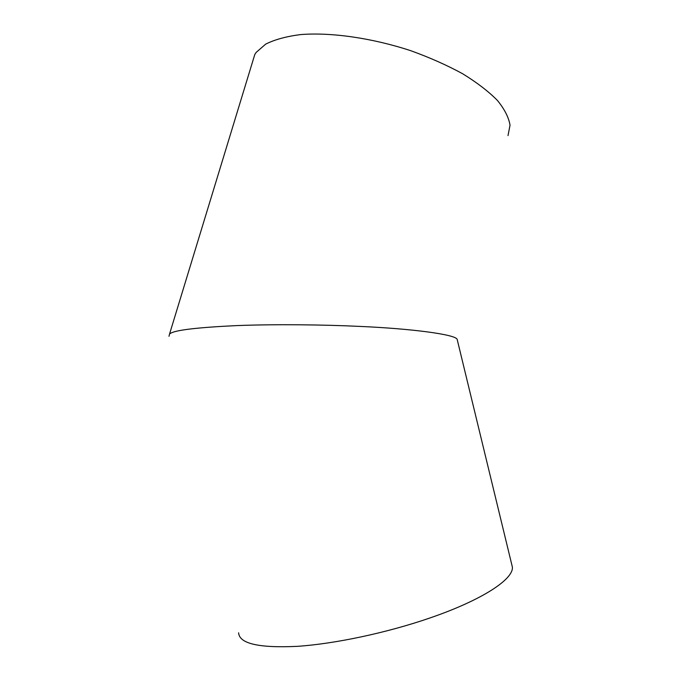 <?xml version="1.0" encoding="UTF-8"?>
<svg xmlns="http://www.w3.org/2000/svg" width="681" height="681" viewBox="0 0 681 681"><rect width="100%" height="100%" fill="white"/><g stroke="black" fill="none" stroke-linecap="round" stroke-linejoin="round"><path stroke-width="1.02" d="M238.614 632.811C239.303 643.656 258.848 648.167 297.265 646.346C335.035 643.843 387.455 632.683 430.239 617.871C482.531 599.893 513.678 579.08 512.376 567.086L511.661 564.123M457.445 340.509L457.147 339.308C455.308 334.405 411.256 328.659 360.309 326.429C324.165 324.675 275.243 324.096 236.775 325.595C198.145 327.416 176.064 329.979 170.548 333.307L169.586 333.903L168.999 336.295M252.132 63.231L254.779 54.548L256.175 52.394L265.675 44.129C274.715 39.583 286.395 36.391 300.713 34.569C331.221 32.177 372.132 38.017 410.745 50.692C429.668 57.519 446.949 65.197 462.595 73.727C476.904 82.52 488.498 91.416 497.394 100.405C504.57 109.232 508.784 117.507 510.026 125.227L508.017 135.587M512.376 567.086L457.147 339.308M169.586 333.903L254.779 54.548"/></g></svg>
